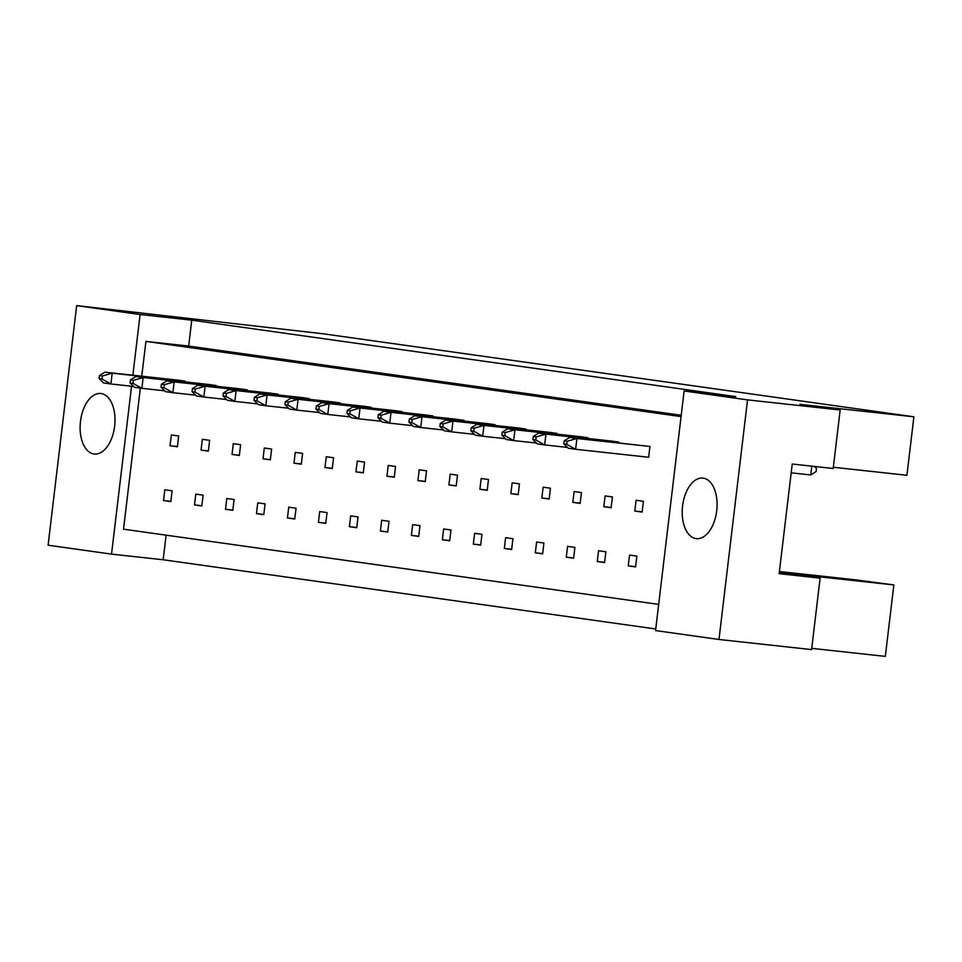 <?xml version="1.0" encoding="UTF-8"?>
<svg xmlns="http://www.w3.org/2000/svg" width="962" height="962" viewBox="0 0 962 962"><rect width="100%" height="100%" fill="white"/><g stroke="black" fill="none" stroke-linecap="round" stroke-linejoin="round"><path stroke-width="1.44" d="M114.634 426.166A30.435 17.244 -83.8 0 0 100.854 393.506A30.435 17.244 -83.8 0 0 80.483 421.368A30.435 17.244 -83.8 0 0 94.252 454.028A30.435 17.244 -83.8 0 0 114.634 426.166M716.714 510.774A30.435 17.244 -83.8 0 0 702.945 478.114A30.435 17.244 -83.8 0 0 682.563 505.976A30.435 17.244 -83.8 0 0 696.332 538.624A30.435 17.244 -83.8 0 0 716.714 510.774M131.553 386.231L111.532 554.124L48.1 545.201L76.671 305.615L323.521 333.838L913.9 416.799L799.915 404.341L840.163 410.004L833.188 468.494L792.231 464.021L779.148 573.677L820.117 578.15L811.591 649.591L718.975 639.477L655.555 630.567L684.126 390.969L747.546 399.879L718.975 639.477M779.412 571.524L855.531 579.833L893.854 584.944L885.329 656.385L811.748 648.352M833.332 467.255L906.925 475.288L913.9 416.799M820.117 578.15L779.857 572.486L893.854 584.944M840.163 410.004L747.546 399.879M684.126 390.969L735.774 396.609L191.751 320.166L140.103 314.526L132.864 375.216M140.103 314.526L76.671 305.615M166.113 535.173L163.179 559.764L655.735 628.98M163.179 559.764L111.532 554.124M191.751 320.166L188.66 346.067L145.911 341.402L141.763 376.19M140.344 388.119L123.521 529.184L658.669 604.389M208.357 451.13L209.644 440.331L202.333 439.309L201.046 450.096L208.357 451.13M201.828 505.952L203.114 495.165L195.791 494.131L194.504 504.93L201.828 505.952M216.101 386.243L216.185 385.509L208.862 384.487L135.846 376.503L143.158 377.537L141.871 388.323L134.56 387.301L130.086 382.948L133.021 383.357L133.381 380.339L130.447 379.918L130.086 382.948M185.113 381.89L185.197 381.156L177.886 380.134L104.858 372.15L112.181 373.184L110.895 383.97L103.571 382.948L99.11 378.595L102.032 379.004L102.393 375.986L99.471 375.565L99.11 378.595M177.381 446.777L178.667 435.978L171.344 434.956L170.058 445.743L177.381 446.777M170.839 501.599L172.126 490.812L164.803 489.778L163.516 500.577L170.839 501.599M145.911 341.402L681.06 416.594M247.078 390.596L247.162 389.863L239.851 388.84L166.823 380.856L174.146 381.89L172.859 392.676L165.536 391.654L161.075 387.301L163.997 387.71L164.358 384.692L161.436 384.271L161.075 387.301M278.066 394.949L278.15 394.216L270.827 393.193L197.811 385.209L205.122 386.243L203.836 397.029L196.525 396.007L192.051 391.654L194.985 392.063L195.346 389.045L192.412 388.624L192.051 391.654M309.042 399.302L309.127 398.569L301.815 397.546L228.788 389.562L236.111 390.596L234.824 401.394L227.501 400.36L223.04 396.007L225.962 396.416L226.323 393.398L223.4 392.989L223.04 396.007M340.031 403.655L340.115 402.922L332.792 401.9L259.776 393.927L267.087 394.949L265.801 405.748L258.489 404.713L254.016 400.36L256.95 400.769L257.311 397.751L254.377 397.342L254.016 400.36M371.007 408.008L371.091 407.275L363.78 406.253L290.752 398.28L298.076 399.302L296.789 410.101L289.466 409.066L285.005 404.713L287.927 405.122L288.287 402.104L285.365 401.695L285.005 404.713M401.996 412.361L402.08 411.628L394.757 410.606L321.741 402.633L329.052 403.655L327.765 414.454L320.454 413.419L315.981 409.066L318.915 409.475L319.276 406.457L316.342 406.048L315.981 409.066M432.972 416.714L433.056 415.981L425.745 414.959L352.717 406.986L360.041 408.008L358.754 418.807L351.431 417.773L346.969 413.419L349.891 413.828L350.252 410.81L347.33 410.401L346.969 413.419M463.961 421.067L464.045 420.346L456.722 419.312L383.706 411.339L391.017 412.361L389.73 423.16L382.419 422.126L377.946 417.773L380.88 418.181L381.241 415.163L378.306 414.754L377.946 417.773M494.937 425.42L495.021 424.699L487.71 423.665L414.682 415.692L422.005 416.714L420.719 427.513L413.395 426.479L408.934 422.126L411.856 422.534L412.217 419.516L409.295 419.107L408.934 422.126M525.925 429.773L526.01 429.052L518.686 428.018L445.671 420.045L452.982 421.067L451.695 431.866L444.384 430.832L439.911 426.479L442.845 426.887L443.205 423.869L440.271 423.46L439.911 426.479M556.902 434.127L556.986 433.405L549.675 432.371L476.647 424.398L483.97 425.42L482.683 436.219L475.36 435.185L470.899 430.832L473.821 431.241L474.182 428.222L471.26 427.813L470.899 430.832M587.89 438.48L587.974 437.758L580.651 436.724L507.635 428.751L514.947 429.773L513.66 440.572L506.349 439.538L501.875 435.185L504.809 435.594L505.17 432.575L502.236 432.166L501.875 435.185M618.867 442.845L618.951 442.111L611.64 441.077L538.612 433.104L545.935 434.127L544.648 444.925L537.325 443.891L532.864 439.538L535.786 439.947L536.147 436.928L533.225 436.52L532.864 439.538M566.774 444.312L575.625 449.278L648.653 457.251L649.939 446.464L569.6 437.457L576.911 438.48L575.625 449.278L568.314 448.244L563.84 443.891L566.774 444.312L567.135 441.281L564.201 440.873L563.84 443.891M232.804 510.305L234.091 499.518L226.767 498.484L225.481 509.283L232.804 510.305M263.792 514.658L265.079 503.872L257.756 502.837L256.469 513.636L263.792 514.658M294.769 519.011L296.055 508.225L288.732 507.19L287.446 517.989L294.769 519.011M325.757 523.364L327.044 512.578L319.721 511.543L318.434 522.342L325.757 523.364M356.734 527.717L358.02 516.931L350.697 515.897L349.41 526.695L356.734 527.717M387.722 532.082L389.009 521.284L381.686 520.262L380.399 531.048L387.722 532.082M418.698 536.435L419.985 525.637L412.674 524.615L411.375 535.401L418.698 536.435M449.687 540.788L450.974 529.99L443.65 528.968L442.364 539.754L449.687 540.788M480.663 545.141L481.95 534.343L474.639 533.321L473.34 544.107L480.663 545.141M511.652 549.494L512.938 538.696L505.615 537.674L504.328 548.46L511.652 549.494M542.628 553.847L543.915 543.049L536.604 542.027L535.317 552.813L542.628 553.847M573.617 558.2L574.903 547.402L567.58 546.38L566.293 557.166L573.617 558.2M604.593 562.554L605.88 551.755L598.568 550.733L597.282 561.519L604.593 562.554M635.581 566.907L636.868 556.108L629.545 555.086L628.258 565.872L635.581 566.907M239.346 455.483L240.632 444.697L233.309 443.662L232.022 454.449L239.346 455.483M270.322 459.836L271.609 449.05L264.297 448.015L263.011 458.814L270.322 459.836M301.31 464.189L302.597 453.403L295.274 452.368L293.987 463.167L301.31 464.189M332.287 468.542L333.573 457.756L326.262 456.722L324.976 467.52L332.287 468.542M363.275 472.895L364.562 462.109L357.239 461.075L355.952 471.873L363.275 472.895M394.252 477.248L395.538 466.462L388.227 465.428L386.94 476.226L394.252 477.248M425.24 481.601L426.527 470.815L419.204 469.781L417.917 480.579L425.24 481.601M456.216 485.954L457.503 475.168L450.192 474.134L448.905 484.932L456.216 485.954M487.205 490.307L488.492 479.521L481.168 478.487L479.882 489.285L487.205 490.307M518.181 494.66L519.468 483.874L512.157 482.84L510.87 493.638L518.181 494.66M549.17 499.013L550.456 488.227L543.133 487.193L541.846 497.991L549.17 499.013M580.146 503.379L581.433 492.58L574.122 491.546L572.835 502.344L580.146 503.379M611.135 507.732L612.421 496.933L605.098 495.911L603.811 506.697L611.135 507.732M642.111 512.085L643.398 501.286L636.086 500.264L634.8 511.05L642.111 512.085M188.66 346.067L681.216 415.283M170.863 501.37L163.516 500.577M177.405 446.548L170.058 445.743M201.852 505.723L194.504 504.93M232.828 510.088L225.481 509.283M263.816 514.442L256.469 513.636M294.793 518.795L287.446 517.989M325.781 523.148L318.434 522.342M356.758 527.501L349.41 526.695M387.746 531.854L380.399 531.048M418.723 536.207L411.375 535.401M449.711 540.56L442.364 539.754M480.687 544.913L473.34 544.107M511.676 549.266L504.328 548.46M542.652 553.619L535.317 552.813M573.641 557.972L566.293 557.166M604.617 562.325L597.282 561.519M635.605 566.678L628.258 565.872M208.381 450.901L201.046 450.096M239.37 455.254L232.022 454.449M270.346 459.608L263.011 458.814M301.334 463.961L293.987 463.167M332.323 468.314L324.976 467.52M363.299 472.667L355.952 471.873M394.288 477.02L386.94 476.226M425.264 481.373L417.917 480.579M456.253 485.738L448.905 484.932M487.229 490.091L479.882 489.285M518.217 494.444L510.87 493.638M549.194 498.797L541.846 497.991M580.182 503.15L572.835 502.344M611.159 507.503L603.811 506.697M642.147 511.856L634.8 511.05M185.197 381.156L112.181 373.184L102.393 375.986M133.706 386.471L110.895 383.97L102.032 379.004M104.858 372.15L99.471 375.565M216.185 385.509L143.158 377.537L133.381 380.339M164.682 390.825L141.871 388.323L133.021 383.357M135.846 376.503L130.447 379.918M247.162 389.863L174.146 381.89L164.358 384.692M195.671 395.178L172.859 392.676L163.997 387.71M166.823 380.856L161.436 384.271M309.127 398.569L236.111 390.596L226.323 393.398M257.636 403.884L234.824 401.394L225.962 396.416M228.788 389.562L223.4 392.989M371.091 407.275L298.076 399.302L288.287 402.104M319.6 412.59L296.789 410.101L287.927 405.122M290.752 398.28L285.365 401.695M433.056 415.981L360.041 408.008L350.252 410.81M381.565 421.296L358.754 418.807L349.891 413.828M352.717 406.986L347.33 410.401M278.15 394.216L205.122 386.243L195.346 389.045M226.647 399.531L203.836 397.029L194.985 392.063M197.811 385.209L192.412 388.624M340.115 402.922L267.087 394.949L257.311 397.751M288.612 408.237L265.801 405.748L256.95 400.769M259.776 393.927L254.377 397.342M402.08 411.628L329.052 403.655L319.276 406.457M350.577 416.943L327.765 414.454L318.915 409.475M321.741 402.633L316.342 406.048M464.045 420.346L391.017 412.361L381.241 415.163M412.542 425.649L389.73 423.16L380.88 418.181M383.706 411.339L378.306 414.754M495.021 424.699L422.005 416.714L412.217 419.516M443.53 430.002L420.719 427.513L411.856 422.534M414.682 415.692L409.295 419.107M556.986 433.405L483.97 425.42L474.182 428.222M505.495 438.708L482.683 436.219L473.821 431.241M476.647 424.398L471.26 427.813M618.951 442.111L545.935 434.127L536.147 436.928M567.46 447.414L544.648 444.925L535.786 439.947M538.612 433.104L533.225 436.52M526.01 429.052L452.982 421.067L443.205 423.869M474.507 434.355L451.695 431.866L442.845 426.887M445.671 420.045L440.271 423.46M587.974 437.758L514.947 429.773L505.17 432.575M536.471 443.061L513.66 440.572L504.809 435.594M507.635 428.751L502.236 432.166M814.345 466.438L816.485 468.518L816.125 471.536L810.726 474.951L791.173 472.823M649.939 446.464L576.911 438.48L567.135 441.281M810.726 474.951L811.784 466.161M569.6 437.457L564.201 440.873"/></g></svg>
